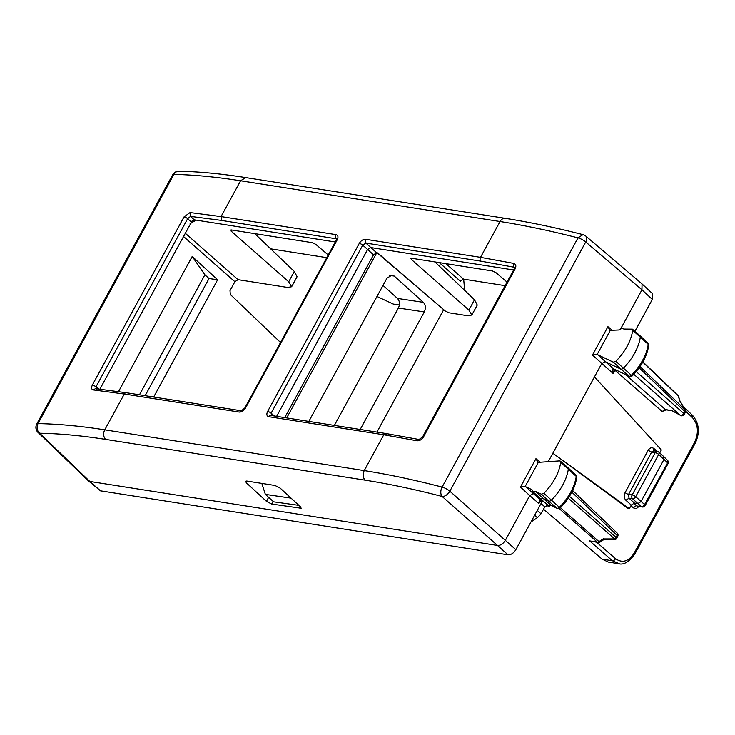 <?xml version="1.0" encoding="UTF-8"?>
<svg xmlns="http://www.w3.org/2000/svg" width="735" height="735" viewBox="0 0 735 735"><rect width="100%" height="100%" fill="white"/><g stroke="black" fill="none" stroke-linecap="round" stroke-linejoin="round"><path stroke-width="1.1" d="M541.364 494.186L548.659 501.068L543.211 498.449L535.916 491.568L541.364 494.186L543.872 493.314C553.29 483.593 558.922 473.276 560.75 462.361L560.401 461.148L559.51 460.9L537.57 462.407M535.907 491.568L532.664 491.412L531.993 489.685L525.158 486.487L538.13 462.692L535.944 458.695L540.657 462.545M548.126 461.892L552.849 453.238L627.966 508.39L629.362 508.611L552.849 453.238L601.726 363.586L605.208 361.638L620.643 369.053A2.793 1.69 132.1 0 0 623.372 368.116A41.932 25.394 132.1 0 0 640.332 336.998A2.793 1.69 132.1 0 0 639.992 335.711A2.793 1.69 132.1 0 0 639.964 335.684L632.385 329.142L623.886 329.06L624.401 329.51M672.277 410.828L665.313 409.469L666.13 409.854L662.162 411.508L614.892 370.247A2.793 1.727 -48.9 0 1 615.241 369.696M659.708 452.962L661.353 449.939L594.468 376.908M629.362 508.611L631.282 505.092L634.415 503.034L637.897 503.585L641.49 506.608L637.19 506.02M632.385 329.142L632.734 330.346C630.896 341.26 625.274 351.578 615.847 361.308L613.339 362.171L597.142 354.472L592.465 355.042L613.128 373.49L614.295 369.264M624.272 329.519C623.124 328.113 621.397 328.26 619.081 329.969L609.554 330.392M597.142 354.472L610.114 330.686L607.928 326.689L592.465 355.042M525.158 486.487L520.481 487.048L529.751 495.592L533.224 493.644L536.908 495.418M540.381 501.546L538.819 503.475C539.049 500.939 539.931 500.048 541.475 500.811L544.892 502.474M603.655 538.939L614.625 538.939A2.793 0.661 91.1 0 1 614.12 539.83L603.766 539.637L600.063 542.062A2.793 0.882 -123.2 0 1 598.988 541.631A2.793 1.746 131.4 0 1 597.289 542.099A2.793 2.067 98.9 0 0 598.097 542.485L589.617 540.896L612.384 560.768L619.375 563.791M625.246 374.483L665.313 409.469L662.162 411.508M612.255 369.907L614.285 369.282A2.793 0.818 -151.4 0 0 614.892 370.247L613.128 373.49L612.255 369.907L613.119 368.713L617.951 370.982A2.793 2.187 -64.3 0 1 617.575 370.734L613.449 368.795L597.564 354.592M639.046 505.937C637.355 508.546 635.444 509.153 633.331 507.756L636.418 505.662L633.432 503.163M552.959 505.781L548.236 505.45L540.023 498.348L543.211 498.449L551.425 505.542L548.246 505.45M632.008 375.328L631.356 375.291A2.554 1.553 132.1 0 1 628.866 376.155L631.071 376.586L632.238 375.907C641.434 366.416 646.929 356.291 648.729 345.523L647.912 343.181A2.554 1.553 132.1 0 1 648.224 344.357L632.734 330.346M560.024 507.343L559.372 507.306A2.554 1.553 -47.9 0 1 556.882 508.17L551.434 505.551L557.268 508.418L548.659 501.068A2.793 1.69 -47.9 0 0 551.388 500.122A41.932 25.394 -47.9 0 0 568.357 469.003A2.793 1.69 -47.9 0 0 568.008 467.717A2.793 1.69 -47.9 0 0 567.98 467.69L560.401 461.148M679.544 400.29L678.332 396.101A2.793 2.04 -12.3 0 1 678.809 396.918A2.793 2.793 0 0 0 678.01 395.494A2.793 1.718 133.7 0 1 678.332 396.101L642.767 362.098M685.231 409.671A2.793 2.793 0 0 1 685.296 412.445L684.726 411.425A2.793 1.718 -46.3 0 0 685.093 409.698L679.471 400.106M672.13 410.764L680.537 415.413L671.882 410.498M557.259 508.418L559.096 508.592L560.263 507.913C569.45 498.422 574.945 488.297 576.745 477.539L576.24 476.363A2.554 1.553 -47.9 0 0 575.928 475.187L568.008 467.717M648.729 345.523L648.224 344.357A41.693 25.247 -47.9 0 1 631.356 375.291L615.847 361.308M663.494 456.646L664.072 459.283L641.039 501.527L637.897 503.585L632.532 498.734L628.995 498.183L625.871 500.25L631.282 505.092M614.12 539.83A2.793 2.793 0 0 0 616.628 538.378L617.685 536.44L617.115 535.42L571.848 492.138M616.628 538.378A2.793 0.818 -151.4 0 0 616.059 537.358A2.793 1.746 131.4 0 1 614.625 538.939L568.284 498.155M685.296 412.445L684.239 414.384A2.793 0.818 -151.4 0 0 683.669 413.364A2.793 1.746 131.4 0 1 680.537 415.413L633.8 374.29M667.114 463.794L644.604 504.532A2.793 1.755 130.2 0 1 641.49 506.608A2.793 1.975 -79.4 0 0 642.197 506.966L637.171 506.02M642.197 506.966A2.793 2.793 0 0 0 645.183 505.533A2.793 0.818 -151.4 0 0 644.604 504.532L635.674 496.685A2.793 0.818 -151.4 0 0 632.164 494.903A2.793 2.067 98.9 0 0 632.532 498.734A2.793 1.69 132.1 0 0 635.674 496.685L658.707 454.441A2.793 1.69 -47.9 0 0 658.716 452.071A2.793 2.793 0 0 0 657.283 451.382A2.793 2.067 98.9 0 0 655.197 452.659L632.164 494.903L628.59 494.343L651.633 452.098L648.132 450.325L625.099 492.569C623.739 495.601 624.006 498.155 625.871 500.25M139.466 394.805L204.9 274.807L209.025 278.537L145.144 395.696M153.679 397.038L217.615 279.778L209.025 278.537M99.886 389.155L192.175 220.803L196.034 220.114L335.325 241.99M191.118 221.851L194.233 219.829L196.034 220.114L190.071 223.762M242.173 411.196L239.27 412.078L124.298 394.015A2.793 2.067 98.9 0 1 126.383 392.747L95.412 388.668L93.327 389.945L124.298 394.015L104.765 429.837C80.482 426.034 58.23 423.957 38.018 423.608C36.373 427.375 36.915 430.581 39.653 433.237L89.799 481.434L100.493 490.824L508.004 554.824L497.512 545.471L89.799 481.434L88.264 480.708L38.045 432.446A6.992 4.438 -46.1 0 0 39.653 433.237C59.645 433.577 81.64 435.635 105.656 439.401L365.13 480.157C389.155 483.933 414.825 489.363 442.139 496.456A6.992 3.987 -48.5 0 0 449.838 491.191L585.721 241.98A6.992 4.024 -49.6 0 0 585.795 236.091A6.992 6.992 0 0 0 582.993 234.649C555.449 227.593 529.531 222.163 505.267 218.35L505.267 218.35A6.992 5.173 98.9 0 0 500.048 221.529L480.515 257.351L513.673 263.406C515.942 264.177 516.42 266.024 515.106 268.927L423.516 436.902C421.715 439.705 419.529 440.991 416.956 440.77L383.771 434.771L364.238 470.593C362.548 474.351 362.842 477.539 365.13 480.157M100.493 490.824L88.347 480.791M508.004 554.824C511.018 554.925 513.627 553.207 515.851 549.688L542.274 501.252M105.656 439.401A6.992 5.173 98.9 0 1 104.765 429.837L364.238 470.593C388.53 474.415 414.485 479.909 442.112 487.084A6.992 4.364 -75.4 0 0 442.139 496.456L497.503 545.471C500.526 545.572 503.135 543.863 505.349 540.335L529.742 495.601L538.819 503.475M620.588 329.004L641.958 289.81L652.312 299.421L634.911 331.329M585.795 236.091L642.032 283.93L641.958 289.81L585.721 241.98A6.992 2.049 28.6 0 0 578.004 237.874C550.322 230.79 524.34 225.342 500.048 221.529L240.575 180.773C216.292 176.96 194.068 174.838 173.901 174.397L38.018 423.608A6.992 2.049 28.6 0 0 36.75 424.058A6.992 6.992 0 0 0 38.045 432.446M652.377 293.531L652.312 299.421M246.73 481.03L275.009 485.467L280.255 488.178L300.303 506.645L301.194 508.234L271.702 504.035L266.456 501.334L246.4 482.858L245.527 481.26L246.73 481.03M276.636 416.35L367.555 249.597L370.688 247.548L513.627 269.993M284.739 417.618L373.509 254.834L376.642 252.785L377.689 252.95L445.254 311.015L377.174 252.868M96.368 389.081L96.064 386.674L92.435 384.901C91.085 387.777 91.379 389.458 93.327 389.945M190.043 212.571L184.026 216.926A2.793 0.818 28.6 0 1 187.655 218.708L190.521 216.402L190.043 212.571L221.042 216.595L336.014 234.649A2.793 2.067 98.9 0 0 336.354 238.462L336.823 238.636M126.383 392.747L241.356 410.801L244.737 408.118L336.364 240.079A2.793 0.818 28.6 0 1 337.163 239.932C338.504 237.047 338.118 235.283 336.014 234.649M244.737 408.118A2.793 0.818 28.6 0 1 245.545 407.962L337.163 239.932M514.546 267.834L513.866 267.191L514.528 267.522M376.642 252.785L365.883 243.101L362.75 245.159A2.793 0.818 28.6 0 0 359.268 243.404L267.641 411.435A2.793 0.818 28.6 0 1 271.123 413.189L271.702 415.835M365.543 239.288L480.515 257.351A2.793 2.067 98.9 0 0 480.855 261.164L365.883 243.101L365.543 239.288C363.136 239.215 361.041 240.584 359.268 243.404M480.855 261.164L513.866 267.191L513.673 263.406M514.573 267.558L514.142 269.056L515.106 268.927M514.142 269.056L422.551 437.022A2.793 0.818 28.6 0 1 423.516 436.902M419.713 439.861L416.956 440.77M422.551 437.022L419.023 439.493L385.857 433.503L270.884 415.44A2.793 2.067 98.9 0 0 268.799 416.717L383.771 434.771L386.674 433.889M328.233 254.99L315.811 244.397L312.311 242.679L231.314 229.954L231.102 231.093L288.717 281.799L294.34 271.491L297.096 276.746M445.254 311.015L448.864 312.779L467.827 315.756L471.815 315.039L468.893 310.096L411.278 259.391L411.49 258.251L492.496 270.985L495.987 272.694L507.021 282.102M410.69 258.398L411.49 258.251M463.675 279.162L464.667 290.38M618.484 563.69L608.369 562.1L602.14 559.16L543.523 509.19M204.9 274.807L192.212 256.46L217.615 279.778M192.212 256.46L118.546 391.562M288.717 281.799L291.639 286.742L287.651 287.458L238.021 279.667L234.888 281.716L230.009 290.674L230.321 294.478L280.531 342.482M434.918 261.936L474.516 299.788L477.272 305.043L471.796 315.085M399.381 305.007L393.207 304.042L376.972 296.481M230.524 230.101L231.314 229.954M530.992 521.923L537.395 517.725L541.015 513.793L544.819 506.819L547.961 505.717L549.458 506.149M505.083 285.667L463.491 279.135L460.349 281.183L439.254 262.615M326.781 257.663L270.655 248.843M254.751 233.638L294.34 271.491M540.023 498.348L532.664 491.412M299.108 505.377L273.613 501.821L265.353 494.37L261.844 483.4M265.353 494.37L291.106 498.146M443.572 309.913L376.945 432.097M286.705 417.93L376.743 252.803M383.018 285.4L397.451 298.428L423.342 302.342L394.254 276.084L392.077 275.037L386.932 278.225L308.856 421.403M423.342 302.342C425.666 304.952 425.969 308.149 424.279 311.934L360.187 429.47M397.451 298.428C399.776 301.047 400.079 304.244 398.379 308.029L424.279 311.934M334.37 425.418L398.379 308.029M515.851 549.688L449.838 491.191A6.992 2.049 28.6 0 0 442.112 487.084L578.004 237.874L582.993 234.649M596.673 542.265L615.507 558.701C622.426 563.469 628.682 561.549 634.268 552.959L694.566 442.378C698.939 432.685 698.232 424.435 692.434 417.627L691.874 414.999M685.636 411.177L692.434 417.627M633.331 507.756L630.924 505.744M653.884 450.849A2.793 1.672 131.8 0 1 654.031 448.616C651.853 447.082 649.887 447.652 648.132 450.325M654.031 448.616L657.081 451.354M607.928 326.689L612.641 330.529M525.58 486.598L541.475 500.811L544.552 502.262M535.944 458.695L520.481 487.048M615.507 558.701A2.793 1.727 131.1 0 1 612.384 560.768L602.14 559.16M634.268 552.959L634.048 554.144M618.457 563.681C623.537 565.243 629.004 562.009 634.847 553.988L695.145 443.416A2.793 0.818 -151.4 0 0 694.566 442.378M658.128 451.795A2.793 2.067 98.9 0 0 657.283 451.382L653.737 450.831L651.633 452.098L655.197 452.659A2.793 0.818 28.6 0 1 658.707 454.441L667.444 462.637A2.793 1.7 134.9 0 0 667.527 460.34L664.137 456.968M634.415 503.034L628.995 498.183L628.59 494.343A2.793 0.818 28.6 0 1 625.099 492.569M613.339 362.171L628.866 376.155L617.575 370.734M545.195 502.547L544.497 502.216M559.188 508.565L597.289 542.099L589.617 540.896M560.456 507.72L598.988 541.631L603.407 538.727M560.75 462.361L576.24 476.363A41.693 25.247 -47.9 0 1 559.372 507.306L543.872 493.314M639.983 366.563L685.093 409.698L679.149 399.822M613.119 368.713L613.964 369.108M569.46 496.336L616.059 537.358L617.115 535.42A2.793 1.718 -46.3 0 0 617.161 533.086L572.648 490.521M639.101 367.812L684.726 411.425L683.669 413.364L636.188 371.57M172.633 174.856A6.992 2.049 28.6 0 1 173.901 174.397A6.992 5.825 91.2 0 1 178.927 171.209L178.927 171.209A6.992 6.992 0 0 0 172.633 174.856L36.75 424.058M179.046 171.218A6.992 5.825 91.2 0 0 178.927 171.209C199.24 171.65 221.529 173.782 245.793 177.594M194.233 219.829L190.521 216.402L221.382 220.408L221.042 216.595L240.575 180.773L245.784 177.594L505.267 218.35M300.707 507.058L299.981 508.473M271.702 504.035L273.135 501.389M268.624 497.319L266.456 501.334M247.401 481.131L246.4 482.858M274.412 416.001L271.123 413.189L362.75 245.159L373.509 254.834M98.839 389.035L96.064 386.674L187.655 218.708L191.1 221.887M184.026 216.926L92.435 384.901M221.382 220.408L336.795 238.893M239.27 412.078C241.677 412.151 243.763 410.782 245.545 407.962M267.641 411.435C266.309 414.319 266.695 416.083 268.799 416.717M411.278 259.391L411.866 258.316M234.888 281.716L183.254 236.275M238.021 279.667L185.027 233.023M468.893 310.096L474.516 299.788M534.63 515.235L537.395 517.725M537.267 510.412L541.015 513.793M546.436 505.735L549.541 506.222M541.015 503.53L544.791 506.856M445.915 263.663L463.491 279.135M231.102 231.093L231.69 230.018M389.679 275.45L394.254 276.084M541.989 501.114L540.317 501.592M695.145 443.416C700.143 432.685 699.261 423.314 692.489 415.293L683.467 406.74M642.868 361.905L678.01 395.494M647.912 343.181L639.992 335.711M679.526 400.189L678.809 396.918M672.194 410.81L666.13 409.854M598.097 542.485A2.793 2.793 0 0 0 600.063 542.062M629.252 376.412L617.951 370.982M617.685 536.431A2.793 2.793 0 0 0 617.161 533.086M680.399 415.468A2.793 2.793 0 0 0 684.248 414.356M668.005 463.684A2.793 2.793 0 0 0 667.527 460.34M668.014 463.666L645.165 505.551M664.091 456.913L658.716 452.071M576.745 477.539L575.928 475.187M642.032 283.93L652.386 293.541M336.364 240.079L336.961 238.746M291.62 286.788L297.115 276.7"/></g></svg>
